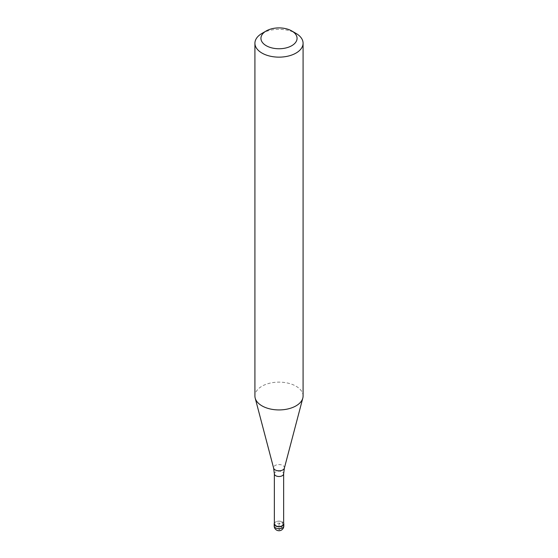 <?xml version="1.0" encoding="UTF-8"?>
<svg xmlns="http://www.w3.org/2000/svg" width="558" height="558" viewBox="0 0 558 558"><rect width="100%" height="100%" fill="white"/><g stroke="black" fill="none" stroke-linecap="round" stroke-linejoin="round"><path stroke-width="0.42" stroke-dasharray="2.79 2.09" d="M274.362 523.209A4.813 2.783 180 0 1 275.596 521.995A4.813 2.783 180 0 1 283.638 523.209A4.813 2.783 0 0 0 282.404 521.995A4.813 2.783 0 0 0 275.596 521.995L275.596 521.995A4.813 2.783 0 0 0 274.362 523.209M283.638 523.816A4.638 2.678 0 0 0 282.278 521.925A4.638 2.678 0 0 0 275.722 521.925L275.722 521.925A4.638 2.678 0 0 0 274.362 523.816M303.078 396.027A24.078 13.901 0 0 0 288.214 383.186A24.078 13.901 0 0 0 261.974 386.199A24.078 13.901 0 0 0 254.922 396.027M261.974 33.41A24.078 13.901 180 0 1 296.026 33.41M282.404 523.962L282.404 521.995L279 523.962L279 529.863A4.813 2.783 120 0 0 282.404 523.962M283.813 525.929A4.813 2.783 0 0 0 280.841 523.362A4.813 2.783 0 0 0 275.596 523.962A4.813 2.783 0 0 0 274.187 525.929M274.362 473.826A4.638 2.678 180 0 1 275.722 471.929A4.638 2.678 180 0 1 280.772 471.35A4.638 2.678 180 0 1 283.638 473.826M284.364 468.162A5.427 3.132 0 0 0 281.448 464.898A5.427 3.132 0 0 0 275.164 465.477A5.427 3.132 0 0 0 273.636 468.162"/><path stroke-width="0.84" d="M282.404 525.929A4.813 2.783 180 0 1 277.159 526.529A4.813 2.783 180 0 1 274.187 523.962A4.813 2.783 180 0 1 274.362 523.209A4.813 2.783 0 0 0 276.566 526.361A4.813 2.783 0 0 0 282.404 525.929A4.813 2.783 0 0 0 283.638 523.209A4.813 2.783 180 0 1 283.813 523.962A4.813 2.783 180 0 1 282.404 525.929M274.362 523.816A4.638 2.678 0 0 0 277.228 526.285A4.638 2.678 0 0 0 282.278 525.706A4.638 2.678 0 0 0 283.638 523.816L283.638 473.826A4.638 2.678 180 0 1 282.278 475.716A4.638 2.678 180 0 1 277.228 476.295A4.638 2.678 180 0 1 274.362 473.826L274.362 523.816M254.922 43.245L254.922 396.027A24.078 13.901 0 0 0 255.194 398.119A24.078 13.901 0 0 0 271.488 409.237A24.078 13.901 0 0 0 296.026 405.861A24.078 13.901 0 0 0 302.806 398.119A24.078 13.901 0 0 0 303.078 396.027L303.078 43.245A24.078 13.901 180 0 1 296.026 53.073A24.078 13.901 180 0 1 269.786 56.086A24.078 13.901 180 0 1 254.922 43.245A24.078 13.901 180 0 1 261.974 33.41L266.229 30.955A18.058 10.428 180 0 1 291.771 30.955A18.058 10.428 180 0 1 291.771 45.7A18.058 10.428 180 0 1 266.229 45.7A18.058 10.428 180 0 1 266.229 30.955L261.974 33.41M291.771 30.955L296.026 33.41A24.078 13.901 180 0 1 303.078 43.245M274.187 523.962L274.187 525.929A4.813 2.783 0 0 0 277.159 528.496A4.813 2.783 0 0 0 282.404 527.896A4.813 2.783 0 0 0 283.813 525.929L283.813 523.962M274.362 473.826L273.636 468.162A5.427 3.132 0 0 0 277.305 470.666A5.427 3.132 0 0 0 282.836 469.906A5.427 3.132 0 0 0 284.364 468.162L283.638 473.826M274.187 525.929A4.813 4.813 0 0 0 281.406 530.1A4.813 4.813 0 0 0 283.813 525.929M273.636 468.162L255.194 398.119M284.364 468.162L302.806 398.119"/></g></svg>

